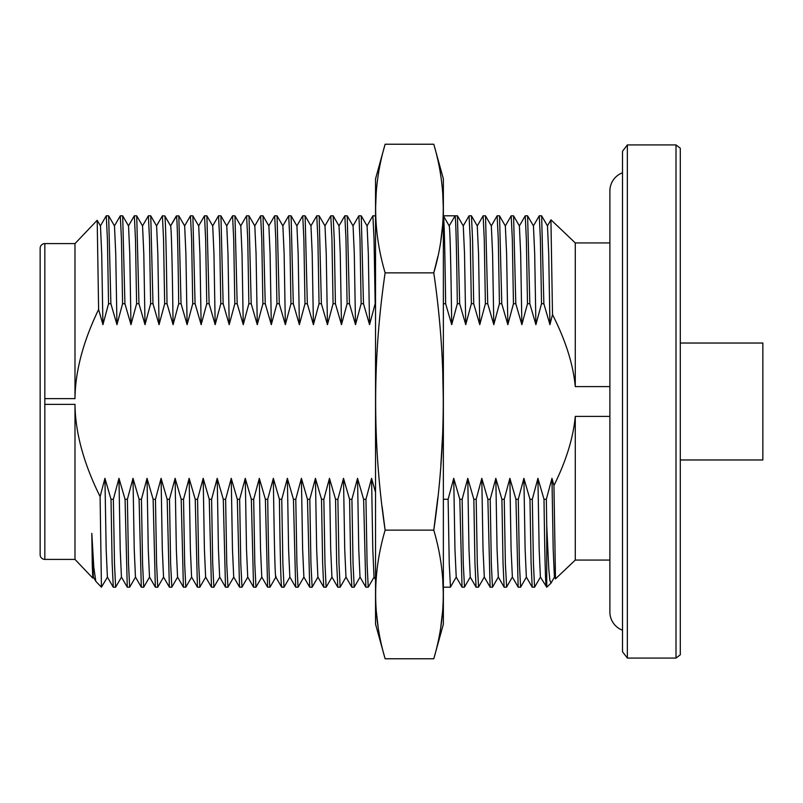 <?xml version="1.0" encoding="UTF-8"?>
<svg xmlns="http://www.w3.org/2000/svg" width="803" height="803" viewBox="0 0 803 803"><rect width="100%" height="100%" fill="white"/><g stroke="black" fill="none" stroke-linecap="round" stroke-linejoin="round"><path stroke-width="1.2" d="M680.292 343.032L762.85 343.032L762.85 459.968L680.292 459.968M676.006 658.069L676.006 144.931L680.292 148.204L680.292 654.796L676.006 658.069L627.354 658.069L622.516 651.745L622.516 151.255L627.354 144.931L627.354 658.069M676.006 144.931L627.354 144.931M622.516 172.775A19.413 19.413 0 0 0 609.889 190.963L609.889 612.037A19.413 19.413 0 0 0 622.516 630.225M609.889 190.963L609.889 242.928L575.279 242.928L575.279 386.594L609.889 386.594M609.889 416.406L575.279 416.406L575.279 560.072L609.889 560.072L609.889 612.037M550.888 583.259L546.743 587.204L546.743 525.764L548.81 569.307L549.854 580.238L551.039 583.038M575.279 416.406C573.272 437.816 566.165 460.872 553.94 485.564L556.369 480.535M547.475 225.934L548.72 253.678L549.945 324.663L552.504 314.575C565.633 340.422 573.222 364.432 575.279 386.594M552.504 314.575L550.928 219.861M555.495 578.873L553.94 485.564L551.962 478.337L553.187 549.302L554.411 577.036L555.465 578.863L575.279 560.072M443.366 303.715L445.635 303.715L451.708 324.663L457.329 303.715L459.667 303.715L465.74 324.663L471.361 303.715L473.7 303.715L479.772 324.663L485.393 303.715L487.732 303.715L493.805 324.663L499.426 303.715L501.765 303.715L507.837 324.663L513.458 303.715L515.797 303.715L521.87 324.663L527.491 303.715L526.356 239.254L525.222 215.796L527.561 215.796L533.453 225.964L534.688 253.678L535.902 324.663L541.523 303.715L540.389 239.264L539.255 215.796L533.363 225.964M546.743 583.149C545.829 596.448 544.916 568.494 544.002 499.285L537.93 478.337L539.154 549.332L540.399 577.056M546.743 587.204L540.379 577.036M551.962 478.337L546.341 499.285L544.002 499.285M537.93 478.337L532.309 499.285L533.443 563.746L534.577 587.204L540.479 577.036M534.577 587.204L532.198 587.164L531.084 562.843L529.97 499.285L532.309 499.285M529.97 499.285L523.897 478.337L518.276 499.285L519.411 563.746L520.595 587.164M518.166 587.164L515.938 499.285L518.276 499.285M515.938 499.285L509.865 478.337L504.244 499.285L505.378 563.746L506.623 587.003M506.512 587.204L504.123 587.154L503.019 562.712L501.905 499.285L504.244 499.285M501.905 499.285L495.832 478.337L490.211 499.285L491.346 563.746L492.48 587.204L490.141 587.204M490.101 587.164L487.873 499.285L490.211 499.285M487.873 499.285L481.8 478.337L476.179 499.285L477.313 563.746L478.548 587.003M478.447 587.204L476.059 587.154L474.944 562.712L473.84 499.285L476.179 499.285M473.84 499.285L467.768 478.337L462.147 499.285L463.281 563.746L464.505 587.053M462.036 587.174L459.808 499.285L462.147 499.285M459.808 499.285L453.735 478.337L448.114 499.285L449.248 563.736L450.463 587.083M443.366 499.285L448.114 499.285M527.491 303.715L529.829 303.715L535.902 324.663M541.523 303.715L543.862 303.715L549.945 324.663M527.611 215.836L529.829 303.715M539.255 215.796L541.644 215.836L543.862 303.715M546.743 525.764L546.341 499.285M445.635 303.715C444.882 247.394 444.129 218.085 443.366 215.796L455.06 215.796C455.823 218.085 456.576 247.394 457.329 303.715M449.238 225.984L443.366 215.796M443.457 215.957L449.208 225.924L455.06 215.796L457.439 215.836L459.667 303.715M477.303 225.994L471.461 215.877L472.586 240.177L473.7 303.715M471.361 303.715L470.227 239.264L469.042 215.836M485.393 303.715L484.259 239.254L483.125 215.796L485.514 215.836L487.732 303.715M499.546 215.836L501.765 303.715M499.426 303.715L498.292 239.254L497.117 215.836M513.458 303.715L512.324 239.254L511.19 215.796L513.579 215.846L515.797 303.715M433.781 144.229C446.408 187.119 446.408 229.989 433.781 272.859L385.129 272.859C372.492 229.989 372.492 187.119 385.129 144.229L433.781 144.229L443.366 178.838L443.366 624.162L433.781 658.771C446.408 615.901 446.408 573.021 433.781 530.141L437.826 497.619M437.836 256.569L433.781 272.859C446.408 358.64 446.408 444.39 433.781 530.141L385.129 530.141C372.492 573.021 372.492 615.901 385.129 658.771L433.781 658.771M385.129 272.859C372.492 358.64 372.492 444.39 385.129 530.141L382.087 506.432M440.857 626.3L442.684 610.541M443.326 594.451L442.694 578.501M378.052 626.3L376.216 610.541M375.583 594.451L375.714 587.204M440.817 465.69L442.694 433.49M443.326 401.49L442.694 369.51M440.847 240.458L442.694 224.539M443.326 208.469L442.694 192.549M375.583 208.469L376.216 192.549M385.129 658.771L375.543 624.162L375.543 178.838L385.129 144.229M375.543 492.41L371.568 478.337L365.957 499.285L367.091 563.746L368.226 587.204L365.837 587.164L363.618 499.285L357.536 478.337L351.915 499.285L353.059 563.746L354.193 587.204L351.855 587.204L350.69 562.813L349.576 499.285L343.503 478.337L337.882 499.285L339.017 563.736L340.161 587.204L337.822 587.204L336.658 562.773L335.544 499.285L329.471 478.337L323.85 499.285L324.984 563.736L326.118 587.204L332.02 577.036M329.471 478.337L330.695 549.302L331.92 577.036L337.772 587.164M339.017 225.934L340.261 253.688L341.486 324.663L347.107 303.715L349.446 303.715L355.518 324.663L361.139 303.715L363.478 303.715L369.551 324.663L375.172 303.715L374.037 239.264L372.903 215.796L367.011 225.964M170.617 225.944L176.54 215.987C177.262 220.825 177.985 250.074 178.708 303.715L181.046 303.715L187.119 324.663L192.74 303.715L195.079 303.715L201.151 324.663L206.772 303.715L209.111 303.715L215.184 324.663L220.805 303.715L223.144 303.715L229.216 324.663L234.837 303.715L237.176 303.715L243.249 324.663L248.87 303.715L251.209 303.715L257.281 324.663L262.902 303.715L265.241 303.715L271.314 324.663L276.935 303.715L279.273 303.715L285.356 324.663L290.967 303.715L293.306 303.715L299.389 324.663L304.999 303.715L307.338 303.715L313.421 324.663L319.042 303.715L321.381 303.715L327.453 324.663L333.074 303.715L331.94 239.254L330.796 215.796L333.135 215.796L334.299 240.217L335.413 303.715L341.486 324.663M340.161 587.204L346.053 577.036M343.503 478.337L344.728 549.342L345.973 577.056M347.107 303.715L345.973 239.254L344.838 215.796L347.217 215.836L353.069 225.964L354.294 253.658L355.518 324.663M347.217 215.836L349.446 303.715M357.536 478.337L358.76 549.312L360.005 577.066M367.091 225.944L368.326 253.698L369.551 324.663M361.139 303.715L360.005 239.254L358.871 215.796L361.25 215.836L363.478 303.715M368.226 587.204L374.118 577.036M371.568 478.337L372.793 549.312L374.017 577.036L375.543 579.666M372.903 215.796L375.242 215.796L375.543 217.472M95.778 581.221L93.79 567.089L91.803 533.353L93.359 577.036L95.898 581.392L101.429 587.204L107.492 577.036M111.015 499.285L113.353 499.285L114.498 563.736L115.632 587.204L113.293 587.204L112.129 562.803L111.015 499.285L104.942 478.337L100.104 496.615C83.713 463.562 75.341 432.817 74.99 404.371L44.827 404.371L44.827 559.4A4.677 4.677 0 0 1 40.15 554.722L40.15 248.278A4.677 4.677 0 0 1 44.827 243.6L74.99 243.6L97.193 220.283L98.618 309.456L102.925 324.663L108.546 303.715L110.884 303.715L116.957 324.663L122.578 303.715L124.917 303.715L130.989 324.663L136.61 303.715L138.949 303.715L145.022 324.663L150.643 303.715L152.982 303.715L159.054 324.663L164.675 303.715L167.014 303.715C166.291 250.074 165.569 220.825 164.846 215.987L170.688 226.105C171.491 231.565 172.284 264.418 173.087 324.663L178.708 303.715M108.546 303.715L107.411 239.264L106.277 215.796L108.656 215.836L110.884 303.715M122.578 303.715L121.444 239.264L120.309 215.796L122.688 215.836L124.917 303.715M120.309 215.796L114.407 225.964M136.61 303.715L135.476 239.264L134.342 215.796L136.721 215.836L138.949 303.715M150.643 303.715L149.509 239.264L148.374 215.796L150.753 215.836L152.982 303.715M148.374 215.796L142.472 225.964M164.675 303.715L163.541 239.264L162.407 215.796L164.846 215.987M162.407 215.796L156.505 225.964M176.54 215.987L178.828 215.836L181.046 303.715M192.74 303.715L191.606 239.264L190.472 215.796L192.861 215.836L195.079 303.715M190.472 215.796L184.58 225.964M206.772 303.715L205.638 239.264L204.504 215.796L206.893 215.836L209.111 303.715M220.805 303.715L219.671 239.264L218.536 215.796L220.925 215.836L223.144 303.715M234.837 303.715L233.703 239.264L232.569 215.796L234.958 215.836L237.176 303.715M232.569 215.796L226.677 225.964M248.87 303.715L247.736 239.264L246.601 215.796L248.99 215.836L251.209 303.715M262.902 303.715L261.768 239.264L260.634 215.796L263.023 215.836L265.241 303.715M276.935 303.715L275.8 239.264L274.666 215.796L277.055 215.836L279.273 303.715M274.666 215.796L268.774 225.964M290.967 303.715L289.833 239.264L288.699 215.796L291.087 215.836L293.306 303.715M304.999 303.715L303.865 239.264L302.731 215.796L305.12 215.836L307.338 303.715M302.731 215.796L296.839 225.964M319.042 303.715L317.898 239.254L316.763 215.796L319.152 215.836L321.381 303.715M316.763 215.796L310.871 225.964M333.074 303.715L335.413 303.715M330.796 215.796L324.904 225.964M115.632 587.204L121.524 577.036M129.664 587.204L127.275 587.164L125.057 499.285L127.396 499.285L128.53 563.736L129.664 587.204L135.556 577.036M143.697 587.204L141.308 587.164L139.09 499.285L141.428 499.285L142.563 563.736L143.697 587.204L149.589 577.036M157.729 587.204L155.34 587.164L153.122 499.285L155.461 499.285L156.595 563.736L157.729 587.204L163.621 577.036M171.762 587.204L169.373 587.164L167.154 499.285L169.493 499.285L170.627 563.736L171.832 587.113M185.794 587.204L183.405 587.164L181.187 499.285L183.526 499.285L184.66 563.736L185.794 587.204L191.686 577.036M199.827 587.204L197.438 587.164L195.219 499.285L197.558 499.285L198.692 563.736L199.877 587.164M213.859 587.204L211.47 587.164L209.252 499.285L211.59 499.285L212.725 563.736L213.859 587.204L219.751 577.036M227.891 587.204L225.502 587.164L223.284 499.285L225.623 499.285L226.757 563.736L227.962 587.113M241.924 587.204L239.535 587.164L237.317 499.285L239.655 499.285L240.79 563.736L241.984 587.123M255.956 587.204L253.567 587.164L251.349 499.285L253.688 499.285L254.822 563.736L255.956 587.204L261.858 577.036M275.881 577.026L270.039 587.154L267.61 587.164L265.381 499.285L267.72 499.285C268.543 561.237 269.366 590.285 270.189 586.461M281.883 586.461C281.06 590.285 280.237 561.237 279.414 499.285L281.753 499.285L282.887 563.736L284.021 587.204L289.923 577.036M284.021 587.204L281.642 587.164L275.79 577.026M298.054 587.204L295.675 587.164L293.446 499.285L295.785 499.285L296.919 563.736L298.054 587.204L303.946 577.036M312.086 587.204L309.707 587.164L307.479 499.285L309.817 499.285L310.952 563.736L312.156 587.113M326.118 587.204L323.739 587.164L322.625 562.773L321.511 499.285L323.85 499.285M335.544 499.285L337.882 499.285M349.576 499.285L351.915 499.285M363.618 499.285L365.957 499.285M167.014 303.715L173.087 324.663M321.511 499.285L315.438 478.337L309.817 499.285M307.479 499.285L301.406 478.337L295.785 499.285M293.446 499.285L287.374 478.337L281.753 499.285M279.414 499.285L273.341 478.337L267.72 499.285M265.381 499.285L259.309 478.337L253.688 499.285M251.349 499.285L245.276 478.337L239.655 499.285M237.317 499.285L231.244 478.337L225.623 499.285M223.284 499.285L217.212 478.337L211.59 499.285M209.252 499.285L203.179 478.337L197.558 499.285M195.219 499.285L189.147 478.337L183.526 499.285M181.187 499.285L175.114 478.337L169.493 499.285M167.154 499.285L161.082 478.337L155.461 499.285M153.122 499.285L147.039 478.337L141.428 499.285M139.09 499.285L133.007 478.337L127.396 499.285M125.057 499.285L118.974 478.337L113.353 499.285M44.827 404.371L44.827 398.629L74.99 398.629C75.271 371.247 83.151 341.526 98.618 309.456M91.803 533.353L92.295 566.286L92.797 578.13L93.459 577.036M97.193 220.293L100.475 225.964L101.7 253.658L102.925 324.663M101.429 586.682L100.104 496.615M104.942 478.337L106.167 549.342L107.391 577.036L113.243 587.164M114.488 225.934L115.732 253.668L116.957 324.663M74.99 243.6L74.99 398.629M74.99 404.371L74.99 559.4L92.797 578.13M40.15 500.901L40.15 401.5M118.974 478.337L120.199 549.302L121.434 577.046M122.688 215.846L128.54 225.964L129.765 253.688L130.989 324.663M133.007 478.337L134.231 549.342L135.456 577.036L141.308 587.164M142.553 225.944L143.797 253.658L145.022 324.663M147.039 478.337L148.264 549.332L149.488 577.036L155.34 587.154M150.753 215.836L156.605 225.964L157.83 253.678L159.054 324.663M161.082 478.337L162.296 549.302L163.541 577.056M175.114 478.337L176.339 549.312L177.553 577.036L183.405 587.154M178.818 215.836L184.67 225.964L185.894 253.688L187.119 324.663M189.147 478.337L190.371 549.302L191.586 577.036L197.438 587.164M192.85 215.846L198.702 225.964L199.927 253.698L201.151 324.663M203.179 478.337L204.404 549.332L205.628 577.036L211.48 587.164M212.715 225.934L213.959 253.678L215.184 324.663M217.212 478.337L218.436 549.342L219.661 577.036L225.513 587.164M220.915 215.836L226.767 225.964L227.992 253.658L229.216 324.663M231.244 478.337L232.468 549.322L233.713 577.066M234.948 215.836L240.8 225.964L242.024 253.688L243.249 324.663M245.276 478.337L246.501 549.302L247.725 577.036L253.577 587.164M254.812 225.934L256.067 253.688L257.281 324.663M259.309 478.337L260.533 549.342L261.758 577.036L267.61 587.164M263.013 215.836L268.875 225.964L270.089 253.658L271.314 324.663M273.341 478.337C274.245 542.768 275.138 583.691 276.041 576.373M282.877 225.934L284.132 253.668L285.356 324.663M287.374 478.337L288.598 549.342L289.823 577.036L295.675 587.164M296.919 225.944L298.164 253.658L299.389 324.663M301.406 478.337L302.631 549.322L303.875 577.066M305.12 215.836L310.972 225.964L312.196 253.668L313.421 324.663M315.438 478.337L316.663 549.302L317.888 577.036L323.739 587.154M319.152 215.836L325.004 225.964L326.229 253.698L327.453 324.663M451.708 324.663C450.874 261.658 450.041 228.745 449.208 225.924L449.268 225.974M453.735 478.337L454.96 549.413L456.224 577.076M457.419 215.796L463.281 225.954L464.515 253.648L465.74 324.663M467.768 478.337L468.982 549.242L470.247 577.076M477.263 225.924L478.548 253.638L479.772 324.663M481.8 478.337L483.025 549.342L484.309 577.076M485.484 215.796L491.336 225.924L492.58 253.648L493.805 324.663M495.832 478.337L497.057 549.242L498.312 577.076M505.338 225.924L506.613 253.638L507.837 324.663M509.865 478.337L511.089 549.342L512.374 577.076M519.39 225.924L520.655 253.768L521.87 324.663M523.897 478.337L525.122 549.372L526.346 577.036L532.218 587.204M44.827 398.629L44.827 243.6M575.279 242.928L550.968 219.821L547.395 225.974M541.644 215.836L547.485 225.974M554.502 577.036L550.988 583.119M469.093 215.796L471.431 215.796M491.285 225.924L497.137 215.796L499.496 215.796M443.366 587.204L450.383 587.204M462.076 587.204L464.415 587.204M518.206 587.204L520.545 587.204M339.037 225.974L333.185 215.846M354.233 587.154L360.085 577.026M367.101 225.964L361.25 215.836M114.508 225.964L108.656 215.836M44.827 559.4L74.99 559.4M106.227 215.836L100.375 225.964M142.573 225.964L136.721 215.836M170.637 225.974L164.786 215.846M121.424 577.036L127.275 587.164M134.292 215.846L128.45 225.964M163.531 577.036L169.373 587.164M176.389 215.846L170.547 225.974M204.464 215.846L198.612 225.964M218.496 215.846L212.644 225.964M171.802 587.154L177.654 577.036M199.867 587.164L205.719 577.036M212.735 225.964L206.883 215.846M227.942 587.154L233.783 577.026M241.964 587.164L247.816 577.036M254.832 225.974L248.99 215.846M233.693 577.026L239.545 587.154M246.561 215.836L240.709 225.964M260.594 215.846L254.742 225.974M288.658 215.846L282.807 225.964M303.855 577.036L309.707 587.154M282.897 225.964L277.055 215.846M296.939 225.964L291.087 215.836M312.136 587.154L317.978 577.036M344.788 215.846L338.936 225.974M345.952 577.036L351.804 587.164M358.821 215.836L352.969 225.964M359.995 577.026L365.837 587.154M456.265 577.026L450.413 587.174M470.297 577.026L464.435 587.164M484.319 577.006L478.488 587.113M462.056 587.164L456.194 577.026M463.201 225.954L469.072 215.796M476.079 587.174L470.217 577.026M477.243 225.984L483.085 215.877M490.111 587.113L484.269 577.006M504.143 587.164L498.292 577.026M505.318 225.994L511.15 215.877M518.176 587.113L512.334 577.006M519.35 225.974L525.202 215.846M498.362 577.026L492.51 587.164M499.526 215.887L505.368 225.994M512.394 577.006L506.552 587.113M513.569 215.846L519.421 225.974M526.437 577.046L520.575 587.204"/></g></svg>
